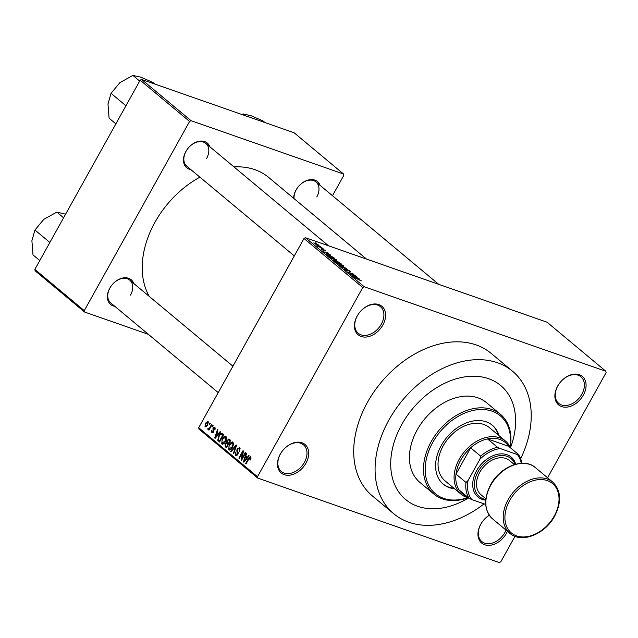 <?xml version="1.0" encoding="UTF-8"?>
<svg xmlns="http://www.w3.org/2000/svg" width="638" height="638" viewBox="0 0 638 638"><rect width="100%" height="100%" fill="white"/><g stroke="black" fill="none" stroke-linecap="round" stroke-linejoin="round"><path stroke-width="0.96" d="M507.433 531.279A18.558 13.191 -50.2 0 1 506.42 533.312A18.558 13.191 -50.2 0 1 484.697 544.764A18.558 13.191 -50.2 0 1 480.717 524.324A18.558 13.191 -50.2 0 1 489.258 515.233M489.314 515.313A17.322 12.313 129.8 0 0 480.908 524.069A17.322 12.313 129.8 0 0 481.81 541.558A17.322 12.313 129.8 0 0 504.897 532.459A17.322 12.313 129.8 0 0 506.03 530.114M280.241 454.216A18.558 13.191 -50.2 0 1 301.965 442.764A18.558 13.191 -50.2 0 1 305.945 463.204A18.558 13.191 -50.2 0 1 284.213 474.656A18.558 13.191 -50.2 0 1 280.241 454.216M304.414 462.351A17.322 12.313 129.8 0 0 303.521 444.853A17.322 12.313 129.8 0 0 280.425 453.961A17.322 12.313 129.8 0 0 281.326 471.45A17.322 12.313 129.8 0 0 304.414 462.351M357.152 316.033A18.558 13.191 -50.2 0 1 378.876 304.581A18.558 13.191 -50.2 0 1 382.856 325.021A18.558 13.191 -50.2 0 1 361.132 336.473A18.558 13.191 -50.2 0 1 357.152 316.033M381.333 324.168A17.322 12.313 129.8 0 0 380.431 306.671A17.322 12.313 129.8 0 0 357.344 315.778A17.322 12.313 129.8 0 0 358.245 333.267A17.322 12.313 129.8 0 0 381.333 324.168M557.628 386.142A18.558 13.191 -50.2 0 1 579.36 374.689A18.558 13.191 -50.2 0 1 583.331 395.129A18.558 13.191 -50.2 0 1 561.607 406.581A18.558 13.191 -50.2 0 1 557.628 386.142M581.808 394.268A17.322 12.313 129.8 0 0 580.907 376.779A17.322 12.313 129.8 0 0 557.819 385.878A17.322 12.313 129.8 0 0 558.721 403.375A17.322 12.313 129.8 0 0 581.808 394.268M293.647 198.258A16.078 11.436 -50.2 0 1 296.04 190.028A16.078 11.436 -50.2 0 1 309.151 179.812A16.078 11.436 -50.2 0 1 320.061 185.347M316.791 196.967A14.841 10.551 129.8 0 0 316.017 181.974A14.841 10.551 129.8 0 0 296.223 189.773A14.841 10.551 129.8 0 0 294.054 198.601M114.784 306.312A16.078 11.436 -50.2 0 1 109.776 288.201A16.078 11.436 -50.2 0 1 122.895 277.977A16.078 11.436 -50.2 0 1 133.797 283.511M130.527 295.131A14.841 10.551 129.8 0 0 129.753 280.138A14.841 10.551 129.8 0 0 109.967 287.937A14.841 10.551 129.8 0 0 110.741 302.93L218.22 392.609M190.866 169.612A16.078 11.436 -50.2 0 1 185.857 151.501A16.078 11.436 -50.2 0 1 198.976 141.277A16.078 11.436 -50.2 0 1 209.886 146.82M206.608 158.431A14.841 10.551 129.8 0 0 205.843 143.438A14.841 10.551 129.8 0 0 186.049 151.246A14.841 10.551 129.8 0 0 186.822 166.239L294.309 255.918M520.672 458.698A92.773 65.961 129.8 0 0 512.593 371.268A92.773 65.961 129.8 0 0 388.901 420.035A92.773 65.961 129.8 0 0 393.726 513.742A92.773 65.961 129.8 0 0 484.075 503.86M512.593 371.268L491.22 353.436A92.773 65.961 129.8 0 0 367.528 402.203A92.773 65.961 129.8 0 0 372.353 495.909L393.726 513.742M199.917 177.165A85.356 60.682 129.8 0 0 154.93 222.335A85.356 60.682 129.8 0 0 149.26 296.407M468.651 497.927A74.223 52.771 129.8 0 1 405.616 499.498A74.223 52.771 129.8 0 1 401.757 424.525A74.223 52.771 129.8 0 1 500.71 385.511A74.223 52.771 129.8 0 1 510.456 447.812A74.223 52.771 129.8 0 0 500.71 385.511A74.223 52.771 129.8 0 0 401.757 424.525A74.223 52.771 129.8 0 0 405.616 499.498A74.223 52.771 129.8 0 0 468.651 497.927A34.635 24.627 -50.2 0 1 466.649 497.345A34.635 24.627 -50.2 0 1 461.027 494.179A34.635 24.627 -50.2 0 1 461.585 455.396A34.635 24.627 -50.2 0 1 499.785 437.82A34.635 24.627 -50.2 0 1 505.408 440.986A34.635 24.627 -50.2 0 1 510.464 447.82M514.986 536.311L500.79 561.815L499.339 562.58L257.736 478.093L198.96 429.055L198.697 427.691L304.007 238.484L305.458 237.727L364.234 286.765L362.783 287.523L304.007 238.484M318.362 245.383L318.617 244.928L317.541 245.128L314.103 243.349L315.132 243.142L318.96 245.391M314.103 243.349L313.76 242.895M322.031 247.815L318.091 246.651L316.919 245.59L321.935 247.991M325.213 251.037L325.444 250.63L325.077 251.005L323.259 249.625L323.147 250.295L320.946 249.059L321.209 248.676L322.637 249.913L323.003 249.275L325.444 250.63L325.077 251.005M323.195 250.311L323.434 249.889L323.147 250.295M320.946 249.059L321.209 248.676L320.978 249.091M322.621 249.602L323.003 249.275L322.74 249.753M326.425 254.339L328.291 254.506L334.176 257.951L328.179 255.854L326.353 254.131M335.827 261.07L336.784 260.982L341.155 263.773L335.157 261.676L333.841 260.575L334.176 260.129L335.867 260.83M333.841 260.575L334.176 260.129L333.905 260.631M346.665 268.367L342.343 267.665L346.195 268.319L339.328 265.153L346.538 268.598M355.733 275.935L350.158 274.188L349.704 273.814L352.718 273.997L347.487 271.963L353.484 274.061L353.938 274.436L350.932 274.252L355.637 276.102M361.443 280.872L354.17 277.538L358.237 278.958L361.012 280.808M359.752 280.194L360.486 280.202M547.571 477.774L606.1 372.616L605.837 371.252L547.061 322.214L305.458 237.727M605.837 371.252L364.234 286.765M359.29 278.902L352.001 275.728L356.642 276.693L357.089 277.067L355.661 276.748L359.21 279.045M350.15 271.238L350.645 271.868L349.536 271.708L349.034 271.325L349.409 270.967L347.527 269.882L346.928 270.735L344.073 269.148L344.584 268.71L344.759 269.388L347 270.488L346.306 269.563L347.088 269.523L350.15 271.238L349.839 271.804M347.527 269.882L346.928 270.735M344.073 269.148L344.584 268.71L344.257 269.3M345.086 269.092L344.656 269.587M347.016 270.48L346.729 270.073M346.306 269.563L347.088 269.523L346.761 270.105M337.327 263.526C336.553 262.689 337.039 262.593 338.77 263.239L341.346 264.339L343.762 266.365L342.127 265.998L336.872 262.904M343.132 266.301L343.483 265.679L343.762 266.365M330.34 257.696C329.575 256.859 330.053 256.763 331.792 257.409L336.497 259.849L336.776 260.543L335.141 260.168L329.894 257.082M336.154 260.471L336.497 259.849L336.776 260.543M330.636 254.993L323.338 251.819L327.98 252.784L327.007 252.831L330.556 255.136M323.243 248.828L322.389 248.533L323.147 249.003M320.332 246.396L319.471 246.101L320.236 246.571M316.32 243.054L315.467 242.759L316.225 243.23M209.256 424.055L209.854 422.994L210.277 423.345L209.687 424.406L209.256 424.055L209.782 424.238M209.99 427.213L211.553 424.406L211.976 424.764L208.961 430.171L208.538 429.821L209.017 428.959L207.98 429.494L207.733 428.864L208.283 428.194L209.296 428.25L209.99 427.213L210.508 427.396M208.538 428.545L209.91 428.473M212.175 426.487L212.765 425.426L213.188 425.777L212.598 426.838L212.175 426.487L212.693 426.67M215.405 428.17L213.443 428.202L213.658 431.974L211.84 432.716L211.712 430.347L212.255 431.926L213.172 431.727L212.94 427.986L214.942 427.093L215.006 429.701L214.264 427.715L215.405 428.114M212.255 431.926L213.69 431.91M218.547 433.505L220.15 431.583L220.596 431.958L215.166 438.322L214.719 437.947L217.502 429.374L217.949 429.749L217.079 432.277L219.113 433.696M225.996 436.32L226.562 438.505L225.565 441.408C224.48 443.593 223.212 444.439 221.745 443.952L222.231 438.761L224.145 436.44L225.613 436.097M222.12 444.168L222.55 444.231M232.974 442.142L233.548 444.327L232.551 447.23C231.466 449.415 230.19 450.269 228.723 449.774L229.217 444.582L231.131 442.27L232.591 441.919M229.106 449.997L229.536 450.061M250.702 456.928L251.069 458.012L250.327 460.014L249.849 459.759L250.192 457.781L249.426 457.964L245.965 464.017L245.542 463.666L248.349 458.61L250.423 456.768M251.061 458.084L249.426 457.964M198.697 427.691L257.473 476.73L362.783 287.523M247.209 457.414L248.812 455.5L249.259 455.867L243.82 462.231L243.373 461.856L246.164 453.283L246.603 453.658L245.734 456.186L247.767 457.605M241.938 458.483L245.247 452.525L245.678 452.876L241.531 460.317L241.076 459.942L242.607 452.478L239.29 458.443L238.859 458.092L243.006 450.651L243.461 451.034L241.938 458.483L242.456 458.658M240.271 448.945L239.122 448.546L237.551 449.104L237.814 454.376L235.47 455.404L235.43 452.119L235.908 452.374L235.94 454.527L237.408 453.993L237.695 453.124L236.778 451.066L237.121 448.761L239.649 447.709L239.657 451.393L238.803 448.355L240.255 448.865M239.202 447.445L239.649 447.709M235.869 455.636L236.275 455.684M235.94 454.527L237.32 455.077M230.709 451.289L236.18 444.957L236.594 445.308L233.715 453.801L233.277 453.435L235.932 446.026L231.147 451.656L230.709 451.289L231.291 451.489M226.849 440.372L229.361 439.271L230.677 440.364L226.538 447.804L225.214 446.704L225.086 443.857L226.418 442.684L226.849 440.372L227.375 440.555M228.843 438.952L229.361 439.271M218.746 435.921C219.815 433.712 221.051 432.907 222.447 433.505L223.691 434.542L219.552 441.982L217.765 440.292L218.746 435.921L219.273 436.105M221.944 433.202L222.447 433.505M205.34 423.273L208.116 421.399L207.741 425.187L204.989 427.005L205.34 423.273L205.859 423.457M332.486 195.714L343.81 175.37L343.539 174.007L294.118 132.768L141.612 79.439L191.041 120.678L189.59 121.443L140.169 80.205L141.612 79.439M343.539 174.007L191.041 120.678M148.367 334.328L84.551 312.014L35.122 270.775L34.859 269.411L140.169 80.205M34.859 269.411L84.28 310.65L189.59 121.443M366.555 259.092L268.726 177.468A85.356 60.682 129.8 0 0 233.955 166.901M84.28 310.65L84.551 312.014M257.473 476.73L257.736 478.093M250.367 459.942L249.849 459.759M246.061 463.842L245.542 463.666M243.963 462.064L243.373 461.856M244.976 459.998L246.579 458.164L245.399 457.175L243.995 461.242L244.976 459.998L245.558 460.197M247.129 458.355L246.579 458.164M244.514 461.426L243.995 461.242M247.512 457.917L245.399 457.175M241.635 460.134L241.076 459.942M243.126 452.661L242.607 452.478M239.386 458.275L238.859 458.092M239.697 451.321L239.178 451.138M237.926 454.176L237.408 453.993M238.221 453.307L237.695 453.124M237.854 451.449L236.778 451.066M237.647 448.945L237.121 448.761M233.779 453.61L233.277 453.435M229.744 444.766L229.217 444.582M233.524 443.107L231.131 442.27M233.564 443.394L232.495 443.019L229.632 444.965L228.875 446.799L229.209 448.905L230.781 449.519M229.209 448.905L232.128 446.863L232.216 442.852L233.556 443.322M232.647 447.047L232.128 446.863M226.833 447.27L225.214 446.704M225.613 444.04L225.086 443.857M228.021 443.243L226.418 442.684M226.594 446.584L227.83 444.359L226.546 443.394L225.581 444.096L225.852 445.962L227.112 446.767M228.356 444.542L227.83 444.359M228.532 444.215L226.546 443.394M228.316 443.49L229.768 440.882L228.372 439.853L227.28 440.722L227.479 442.788L228.835 443.673M230.286 441.065L229.768 440.882M230.493 440.699L228.372 439.853M222.758 438.944L222.231 438.761M226.538 437.277L224.145 436.44M226.586 437.564L225.517 437.19L222.646 439.135L221.888 440.97L222.223 443.075L223.794 443.697M222.223 443.075L225.142 441.041L225.238 437.03L226.578 437.501M225.661 441.217L225.142 441.041M220.046 441.089L217.765 440.292M220.134 440.938L219.616 440.754L222.782 435.052L221.546 434.135L223.531 434.829M223.308 435.236L222.782 435.052M223.475 434.925L220.349 434.614L219.169 436.288L218.34 439.478L219.616 440.754M215.309 438.154L214.719 437.947M216.322 436.089L217.917 434.255L216.737 433.266L215.341 437.333L216.322 436.089L216.896 436.288M218.475 434.446L217.917 434.255M215.851 437.509L215.341 437.333M218.85 434.007L216.737 433.266M215.046 429.621L214.528 429.438M213.905 431.384L213.283 431.16M213.459 428.17L212.94 427.986M209.057 430.004L208.538 429.821M209.543 429.143L209.017 428.959M208.746 429.222L207.733 428.864M208.562 422.476L207.669 422.165L205.795 423.568L205.436 426.24L206.64 426.694M205.436 426.24L207.31 424.836L207.525 422.077L208.562 422.444M207.829 425.02L207.31 424.836M354.146 276.669L356.291 277.61L355.103 276.621L352.814 276.102L354.066 276.804M338.004 263.263L338.028 263.765L341.713 265.647L342.781 265.432L339.177 263.582L338.004 263.263L337.917 263.965M342.917 266.245L342.781 265.432M336.465 261.556L336.784 260.982M335.436 261.572L337.231 262.194L334.703 260.519L335.341 261.739M334.703 260.519L334.567 261.181M337.933 262.441L340.03 263.175L337.215 261.341L337.837 262.609M336.96 261.971L337.215 261.341M331.018 257.433L331.042 257.943L334.727 259.818L335.803 259.61L332.199 257.76L331.018 257.433L330.931 258.135M335.931 260.416L335.803 259.61M328.45 255.742L333.052 257.353L328.706 254.857L327.214 254.65L328.355 255.918M325.492 252.752L327.629 253.693L326.449 252.712L324.16 252.193L325.412 252.895M322.924 250.216L323.259 249.625M314.382 243.572L317.987 244.705L315.595 243.509L314.638 243.748M318.019 245.287L317.987 244.705M497.504 447.278L500.2 448.546A32.163 22.864 129.8 0 0 479.928 459.232L480.661 456.162A33.399 23.75 -50.2 0 1 497.504 447.278L487.488 438.92L508.677 446.329A33.399 23.75 129.8 0 0 499.857 439.438A33.399 23.75 129.8 0 0 487.488 438.92A33.399 23.75 129.8 0 0 470.637 447.796A33.399 23.75 129.8 0 0 456.003 474.098A33.399 23.75 129.8 0 0 459.089 489.944A33.399 23.75 129.8 0 0 467.909 496.835M480.661 456.162L470.637 447.796L456.003 474.098L466.019 482.456L468.093 480.494A32.163 22.864 129.8 0 0 471.801 499.57L485.701 504.427M521.254 463.308A32.163 22.864 129.8 0 0 517.338 454.535L500.2 448.546M517.338 454.535L518.702 454.695A33.399 23.75 -50.2 0 1 521.78 463.284M508.677 446.329L518.702 454.695M479.928 459.232L468.093 480.494M471.801 499.57L469.105 498.302A33.399 23.75 -50.2 0 1 466.019 482.456M459.089 489.944L469.105 498.302M499.028 435.666A38.344 27.267 129.8 0 0 492.416 425.323A38.344 27.267 129.8 0 0 441.297 445.476A38.344 27.267 129.8 0 0 443.29 484.21A38.344 27.267 129.8 0 0 454.647 488.852M498.358 435.108A38.344 27.267 129.8 0 0 492.081 425.044M510.033 446.895A50.713 36.063 129.8 0 0 483.676 409.54A50.713 36.063 129.8 0 0 432.731 442.477A50.713 36.063 129.8 0 0 430.012 487.584A50.713 36.063 129.8 0 0 467.67 497.672M468.069 497.784A51.957 36.94 -50.2 0 1 433.904 494.099A51.957 36.94 -50.2 0 1 431.2 441.624A51.957 36.94 -50.2 0 1 500.471 414.317A51.957 36.94 -50.2 0 1 510.217 447.27M500.471 414.317L486.443 402.61A51.957 36.94 129.8 0 0 417.18 429.924A51.957 36.94 129.8 0 0 419.876 482.4L433.904 494.099M461.027 494.179L444.997 480.805A34.635 24.627 -50.2 0 1 443.195 445.818A34.635 24.627 -50.2 0 1 489.378 427.612L505.408 440.986M442.955 483.923A38.344 27.267 129.8 0 0 453.985 488.301M50.171 241.898L49.501 242.161L49.628 242.871M63.601 217.773L56.822 212.111L65.594 214.185M49.501 242.161L34.954 230.023L43.807 219.336L56.822 212.111M39.787 260.559L33.001 254.897L31.9 240.725L34.954 230.023M126.26 105.198L125.582 105.461L111.036 93.331L119.888 82.637L132.903 75.42L140.775 77.166L152.817 82.382L154.835 84.064M139.682 81.074L132.903 75.42M125.582 105.461L125.71 106.179M115.869 123.86L109.09 118.205L107.981 104.034L111.036 93.331M245.096 115.63L243.078 113.947L250.957 115.693L262.992 120.909L265.009 122.592M241.77 114.465L243.078 113.947M515.057 464.392A24.738 17.593 129.8 0 0 498.278 455.891A24.738 17.593 129.8 0 0 478.101 471.618A24.738 17.593 129.8 0 0 485.789 499.474M485.725 500.16A25.975 18.47 -50.2 0 1 476.578 470.764A25.975 18.47 -50.2 0 1 498.35 454.144A25.975 18.47 -50.2 0 1 515.719 464.217M485.869 498.788L480.972 494.705A22.266 15.83 -50.2 0 1 479.816 472.216A22.266 15.83 -50.2 0 1 509.507 460.516L514.395 464.592M248.876 458.794L248.349 458.61M238.237 452.398L237.304 452.071M235.861 447.485L235.446 447.334M219.823 441.496L218.363 440.986M213.985 430.81L212.964 430.451M347.2 270.823L347.447 270.368M492.544 518.861L509.914 533.344A33.399 23.75 -50.2 0 1 508.175 499.61A33.399 23.75 -50.2 0 1 552.699 482.057L535.338 467.566A33.399 23.75 129.8 0 0 490.805 485.127A33.399 23.75 129.8 0 0 492.544 518.861C484.075 510.4 483.421 499.052 490.582 484.824C500.104 466.625 523.878 457.143 535.338 467.566M509.698 500.471A32.163 22.864 129.8 0 0 516.589 535.896A32.163 22.864 129.8 0 0 554.247 516.046A32.163 22.864 129.8 0 0 547.356 480.621A32.163 22.864 129.8 0 0 509.698 500.471M250.056 457.701L251.069 458.06M212.502 432.078L213.379 432.389M232.918 366.204L129.753 280.138M205.843 143.438L328.514 245.789M438.689 284.317L316.017 181.974M509.914 533.344C521.366 543.775 545.139 534.293 554.661 516.094C561.823 501.867 561.169 490.518 552.699 482.057"/></g></svg>
